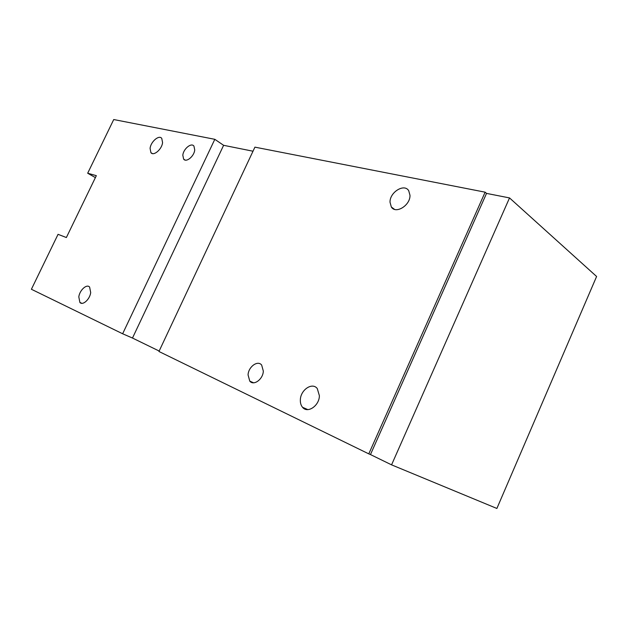 <?xml version="1.0" encoding="UTF-8"?>
<svg xmlns="http://www.w3.org/2000/svg" width="628" height="628" viewBox="0 0 628 628"><rect width="100%" height="100%" fill="white"/><g stroke="black" fill="none" stroke-linecap="round" stroke-linejoin="round"><path stroke-width="0.94" d="M182.827 155.234L183.627 159.104C186.194 162.88 194.264 156.239 194.727 149.911L193.934 146.112C191.344 142.313 183.321 148.946 182.827 155.234M87.684 173.234L96.335 175.659L66.372 237.533L58.051 234.33L31.4 289.265L122.641 333.774L214.815 139.314L113.731 119.54L87.684 173.234L95.385 177.614M90.699 292.585C89.875 299.344 82.708 305.844 79.889 302.445L78.806 296.856C79.67 290.12 86.79 283.652 89.623 287.082L90.699 292.585M150.084 148.381C150.728 141.7 159.072 134.525 161.765 138.403L162.573 142.564C161.961 149.291 153.562 156.474 150.901 152.628L150.084 148.381M122.641 333.774L132.484 338.045L223.615 145.311L253.006 151.215M214.815 139.314L223.615 145.311M496.881 508.46L596.6 276.485L509.528 197.922L391.566 464.853L496.881 508.46M486.527 193.4L370.465 454.562L368.785 453.863L485.13 192.176L486.527 193.4L509.528 197.922M370.465 454.562L391.566 464.853M132.484 338.045L159.167 351.036M485.13 192.176L254.913 147.148L158.955 351.492L368.785 453.863M409.982 195.292L408.718 190.708C404.267 183.148 389.658 192.27 390.019 202.216L391.33 206.981C395.703 214.431 410.422 205.332 409.982 195.292M319.393 395.726L317.266 388.536C312.242 381.926 300.482 389.925 300.349 399.903C300.231 402.933 300.961 405.398 302.539 407.289C307.516 413.789 319.346 405.774 319.393 395.726M248.06 374.908C248.382 366.791 257.692 359.962 261.648 365.033L263.328 371.117C263.061 379.281 253.704 386.126 249.779 381.125L248.06 374.908M185.127 160.062L183.627 159.104M81.868 303.324L79.889 302.445M152.4 153.562L150.901 152.628M394.463 209.328L391.33 206.981M307.846 409.613L302.539 407.289M253.571 382.797L249.779 381.125"/></g></svg>
